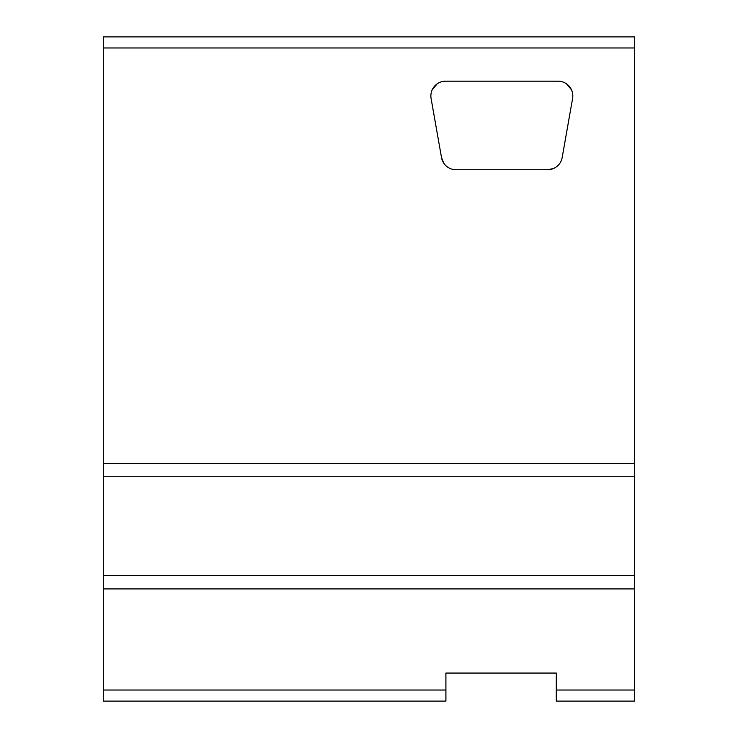 <?xml version="1.0" encoding="UTF-8"?>
<svg xmlns="http://www.w3.org/2000/svg" width="738" height="738" viewBox="0 0 738 738"><rect width="100%" height="100%" fill="white"/><g stroke="black" fill="none" stroke-linecap="round" stroke-linejoin="round"><path stroke-width="1.11" d="M556.295 673.056L445.909 673.056L556.295 673.056L556.295 701.1L634.68 701.1L634.68 690.03L556.295 690.03M445.909 673.056L445.909 701.1L103.32 701.1L103.32 36.9L634.68 36.9L634.68 47.97L103.32 47.97M634.68 690.03L634.68 588.924L103.32 588.924M445.909 690.03L103.32 690.03M634.68 588.924L634.68 47.97M634.68 575.64L103.32 575.64M634.68 476.748L103.32 476.748M634.68 463.464L103.32 463.464M547.642 169.74A14.769 14.769 0 0 0 562.171 157.545L572.587 98.505A14.76 14.76 0 0 0 558.048 81.18L445.632 81.18A14.76 14.76 0 0 0 431.093 98.505L441.509 157.545A14.769 14.769 0 0 0 456.038 169.74L547.642 169.74L553.482 168.532M443.722 163.107L441.509 157.545M432.256 89.695L437.228 83.8M566.526 83.855L571.461 89.778"/></g></svg>
